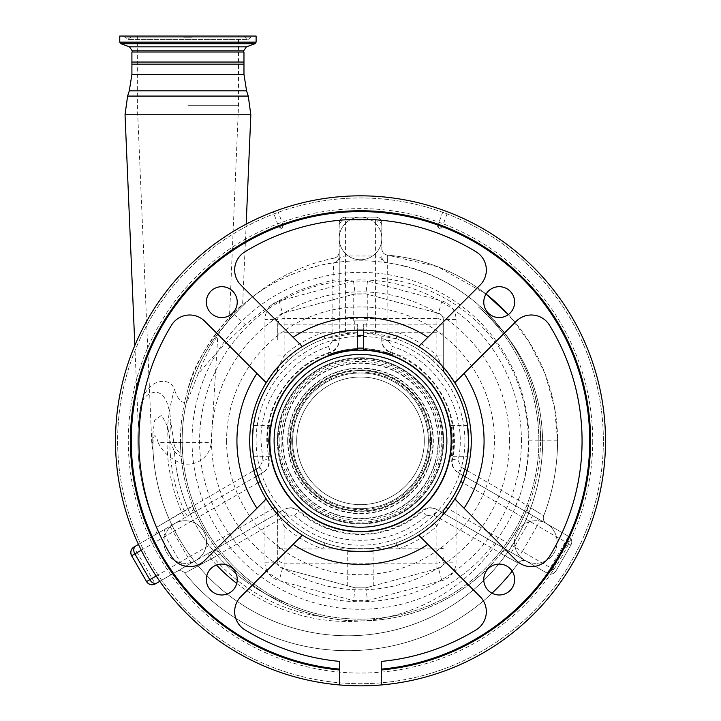 <?xml version="1.0" encoding="UTF-8"?>
<svg xmlns="http://www.w3.org/2000/svg" width="721" height="721" viewBox="0 0 721 721"><rect width="100%" height="100%" fill="white"/><g stroke="black" fill="none" stroke-linecap="round" stroke-linejoin="round"><path stroke-width="0.54" stroke-dasharray="3.6 2.7" d="M256.171 469.227L259.785 467.145L262.877 460.386L260.939 440.828C260.398 399.164 288.797 359.4 328.569 346.504L332.886 340.438L332.859 280.289L333.751 262.805A6.39 6.39 0 0 0 339.194 256.487L339.194 223.528A6.39 6.39 0 0 1 345.584 217.138L345.584 333.742L339.312 334.805A108.123 108.123 0 0 0 252.377 440.828C253.585 420.902 253.585 420.902 252.377 440.828A108.123 108.123 0 0 0 258.091 475.49L260.308 481.457M253.152 427.913L253.242 427.22M253.332 426.526L253.459 425.615M363.699 349.928L363.699 349.297C374.316 349.108 390.052 353.768 393.594 355.074C389.746 352.984 374.199 348.531 363.699 348.649C374.199 348.531 389.746 352.984 393.594 355.074C390.052 353.768 374.316 349.108 363.699 349.297L363.699 330.092A110.782 110.782 0 0 0 277.729 367.196L277.729 368.972A6.39 6.39 0 0 1 276.314 372.982L288.391 360.275A108.123 108.123 0 0 1 324.883 338.744L357.301 332.76L357.301 349.297C346.792 349.126 331.281 353.66 327.406 355.074C330.921 353.101 346.693 348.522 357.301 348.649C346.693 348.522 330.921 353.101 327.406 355.074C331.281 353.66 346.792 349.126 357.301 349.297L357.301 349.928M345.584 333.742A108.123 108.123 0 0 1 357.301 332.76L349.514 333.273M445.785 507.287L441.721 512.198A108.123 108.123 0 0 1 279.279 512.198L275.215 507.287M467.514 425.39L450.823 425.39C452.77 424.408 452.77 457.231 450.823 456.276L467.514 456.276L468.623 440.828A108.123 108.123 0 0 1 462.909 475.49L460.692 481.457M468.569 444.271L468.542 444.938M277.729 514.47A110.782 110.782 0 0 0 443.271 514.47L443.271 512.685A6.39 6.39 0 0 1 444.686 508.675L432.609 521.391A108.123 108.123 0 0 1 396.117 542.913C384.383 546.96 372.514 548.969 360.5 548.951C348.486 548.969 336.617 546.96 324.883 542.913A108.123 108.123 0 0 1 288.391 521.391L276.314 508.675A6.39 6.39 0 0 1 277.729 512.685L277.729 562.182L277.612 514.334M252.584 447.507L253.35 455.275M252.377 440.828C253.585 460.764 253.585 460.764 252.377 440.828M450.823 456.276C451.725 457.24 451.725 424.426 450.823 425.39M253.486 456.276L270.177 456.276L268.464 440.828C270.159 420.911 270.429 420.911 269.275 440.828C270.429 460.764 270.159 460.764 268.464 440.828L270.177 425.39L253.486 425.39M258.046 475.382L264.4 471.579L258.091 475.49M339.312 334.805L339.194 223.528A6.39 6.39 0 0 1 345.584 217.138L360.5 217.138A21.306 21.306 0 0 0 339.194 238.444A21.306 21.306 0 0 0 360.5 259.749A21.306 21.306 0 0 0 381.806 238.444A21.306 21.306 0 0 1 360.5 259.749A21.306 21.306 0 0 1 339.194 238.444A21.306 21.306 0 0 1 360.5 217.138A21.306 21.306 0 0 1 381.806 238.444A21.306 21.306 0 0 0 360.5 217.138L375.416 217.138A6.39 6.39 0 0 1 381.806 223.528L381.806 248.781C382.112 252.404 384.05 254.522 387.628 255.153L437.935 266.797L486.044 294.042A186.415 186.415 0 0 0 387.628 255.153L387.988 340.393L392.305 346.45C438.71 361.05 468.74 412.763 458.168 460.44L461.251 467.208L464.82 469.263M264.4 471.579C268.329 468.28 269.897 464.081 269.095 458.989A93.189 93.189 0 0 1 330.524 352.596C335.328 350.757 338.176 347.306 339.077 342.232M328.569 346.504L330.506 352.01C293.023 364.132 266.265 401.588 266.779 440.828L268.6 459.25C269.456 465.09 267.41 469.614 262.453 472.841L190.2 514.551A6.39 6.39 0 0 0 193.399 509.017L190.2 514.551L174.572 523.581A21.306 21.306 0 0 1 206.53 542.03A21.306 21.306 0 0 1 195.878 560.478L211.505 551.457C214.615 549.979 217.345 550.502 219.698 553.007A6.39 6.39 0 0 0 211.505 551.457L283.75 509.747C288.995 507.061 293.943 507.557 298.593 511.216C332.516 542.228 388.556 542.174 422.443 511.234C427.066 507.575 432.014 507.088 437.286 509.765L509.495 551.457A6.39 6.39 0 0 0 501.302 553.007L500.87 553.539L518.228 563.146A209.847 209.847 0 0 1 512.18 571.167A209.847 209.847 0 0 0 518.228 563.146L433.672 514.938L426.264 515.65C390.25 548.501 330.705 548.528 294.691 515.56L287.291 514.848L211.028 558.991L184.792 573.096L213.56 557.648L210.361 552.115M357.301 339.636L357.301 324.189L357.301 339.636M357.301 330.092L357.301 332.76M277.729 339.636L277.729 324.189L277.729 339.636M443.271 339.636L443.271 324.189L443.271 339.636M443.271 557.351A6.39 5.795 0 0 1 436.872 563.146L436.872 568.797L438.53 568.355L365.826 587.831L373.28 585.831L365.826 587.831L367.512 600.611L441.838 580.702A19.17 19.17 0 0 0 456.051 562.182L456.051 496.895A110.782 110.782 0 0 0 456.051 384.771L456.051 319.484A19.17 19.17 0 0 0 441.838 300.963L367.512 281.046L353.488 281.046L279.162 300.963A19.17 19.17 0 0 0 264.949 319.484L277.729 319.484C277.936 316.375 279.514 314.32 282.47 313.311L355.174 293.835L365.826 293.835L438.53 313.311A6.39 6.39 0 0 1 443.271 319.484L443.271 367.196A110.782 110.782 0 0 0 363.699 330.092M279.162 300.963L282.47 313.311A6.39 6.39 0 0 0 277.729 319.484A6.39 6.39 0 0 1 282.47 313.311L355.174 293.835L365.826 293.835L436.872 312.869L436.872 318.52A6.39 5.795 180 0 1 443.271 324.306L443.271 319.484C443.064 316.375 441.486 314.32 438.53 313.311L436.872 312.869M353.488 281.046L355.174 293.835L353.732 294.222L365.826 293.835L355.174 293.835M367.512 281.046L365.826 293.835M367.268 320.89L353.732 320.89L367.268 320.89L367.268 294.222M353.732 320.89L353.732 294.222M366.259 320.89L354.741 320.89L366.259 320.89L366.151 330.191M354.741 330.2L354.741 320.89M277.729 333.255L284.128 332.714L357.301 332.714M363.699 332.714L436.872 332.714L443.271 333.255L443.271 324.306M237.236 302.126A15.447 15.447 0 0 0 221.798 286.679A15.447 15.447 0 0 0 206.35 302.126A15.447 15.447 0 0 0 221.798 317.573A15.447 15.447 0 0 0 237.236 302.126M237.236 579.54A15.447 15.447 0 0 0 221.798 564.092A15.447 15.447 0 0 0 206.35 579.54A15.447 15.447 0 0 0 221.798 594.987A15.447 15.447 0 0 0 237.236 579.54M514.65 579.54A15.447 15.447 0 0 0 499.202 564.092A15.447 15.447 0 0 0 483.764 579.54A15.447 15.447 0 0 0 499.202 594.987A15.447 15.447 0 0 0 514.65 579.54M514.65 302.126A15.447 15.447 0 0 0 499.202 286.679A15.447 15.447 0 0 0 483.764 302.126A15.447 15.447 0 0 0 499.202 317.573A15.447 15.447 0 0 0 514.65 302.126M436.872 568.797L365.826 587.831L355.174 587.831L282.47 568.355A6.39 6.39 0 0 1 277.729 562.182L264.949 562.182L264.949 496.895A110.782 110.782 0 0 1 264.949 384.771L264.949 319.484M347.72 550.871L347.72 585.831L355.174 587.831L347.72 585.831M373.28 585.831L373.036 550.907M362.537 551.592L360.915 551.61M454.798 382.689L516.254 321.233A21.306 21.306 0 0 1 549.483 325.18A221.563 221.563 0 0 1 549.483 556.486A21.306 21.306 0 0 1 516.254 560.424L454.798 498.977M274.503 211.424A244.996 244.996 0 0 0 360.5 685.833A244.996 244.996 0 0 0 446.497 211.424L444.74 210.766A244.996 244.996 0 0 0 276.26 210.766L273.205 211.911L277.567 210.298L283.488 226.268L279.117 227.881L273.205 211.911M447.795 211.911L443.433 210.298L437.512 226.268L441.883 227.881L447.795 211.911M279.117 227.881L283.488 226.268L281.785 228.386L279.117 227.881M439.215 228.386L437.512 226.268L441.883 227.881L439.215 228.386M339.726 684.95L339.726 669.98A230.089 230.089 0 0 1 130.411 440.828A230.089 230.089 0 0 1 360.5 210.748A230.089 230.089 0 0 1 590.589 440.828A230.089 230.089 0 0 1 381.274 669.98L381.274 684.95M381.274 669.124L381.274 661.418A221.563 221.563 0 0 0 476.148 629.821A21.306 21.306 0 0 0 480.096 596.582L418.64 535.126M302.36 535.126L240.904 596.582A21.306 21.306 0 0 0 244.852 629.821A221.563 221.563 0 0 0 339.726 661.418L339.726 669.124M365.826 587.831L355.174 587.831L365.826 587.831L355.174 587.831L284.128 568.797L284.128 563.146A6.39 5.795 0 0 1 277.729 557.351M277.729 562.182C277.936 565.291 279.514 567.346 282.47 568.355L284.128 568.797M438.53 568.355C441.486 567.346 443.064 565.291 443.271 562.182A6.39 6.39 0 0 1 438.53 568.355L441.838 580.702M355.174 587.831L353.488 600.611L367.512 600.611M443.271 548.402L436.872 548.951L436.872 563.146L284.128 563.146L284.128 548.951L277.729 548.402M266.202 498.977L204.746 560.424A21.306 21.306 0 0 1 171.517 556.486A221.563 221.563 0 0 1 171.517 325.18A21.306 21.306 0 0 1 204.746 321.233L266.202 382.689M418.64 346.531L480.096 285.083A21.306 21.306 0 0 0 476.148 251.845A221.563 221.563 0 0 0 244.852 251.845A21.306 21.306 0 0 0 240.904 285.083L302.36 346.531M277.729 368.972L284.128 355.516L288.391 360.275A108.123 108.123 0 0 1 324.883 338.744L322.783 332.714A114.513 114.513 0 0 0 284.128 355.516L284.128 312.869M369.377 548.591L322.783 548.951A114.513 114.513 0 0 1 284.128 526.15L284.128 548.951L322.783 548.951L324.883 542.913A108.123 108.123 0 0 1 288.391 521.391L284.128 526.15L277.729 512.685A6.39 6.39 0 0 0 276.314 508.675M351.623 548.591L436.872 548.951L436.872 526.15L432.609 521.391A108.123 108.123 0 0 1 396.117 542.913L398.217 548.951A114.513 114.513 0 0 0 436.872 526.15L443.271 512.685M468.623 440.828A108.123 108.123 0 0 0 381.688 334.805L375.416 333.742A108.123 108.123 0 0 0 363.699 332.76L396.117 338.744A108.123 108.123 0 0 1 432.609 360.275L436.872 355.516L443.271 368.972L443.271 333.255M363.699 339.636L363.699 324.189L363.699 339.636M432.609 360.275L444.686 372.982A6.39 6.39 0 0 1 443.271 368.972A6.39 6.39 0 0 0 444.686 372.982M396.117 338.744L398.217 332.714A114.513 114.513 0 0 1 436.872 355.516L436.872 318.52L363.699 318.52M279.279 512.198L284.227 509.468A6.39 1.334 -120 0 1 284.065 509.504M443.271 513.217L435.178 508.684C430.356 506.926 425.94 507.674 421.929 510.91A93.189 93.189 0 0 1 299.071 510.91C295.078 507.674 290.662 506.935 285.822 508.684M435.178 508.684L441.721 512.198M462.909 475.49L458.078 472.57A6.39 1.334 120 0 1 458.195 472.697M381.923 342.232L381.751 340.294A6.39 1.334 -0 0 1 381.806 340.465L381.923 342.232C382.815 347.288 385.663 350.739 390.476 352.596A93.189 93.189 0 0 1 451.905 458.989C451.094 464.072 452.662 468.262 456.6 471.579M381.751 340.294L381.688 334.805M173.797 442.91L180.493 442.91L180.908 453.275A14.294 14.294 0 0 1 173.797 442.91L170.895 421.361C169.669 410.303 167.047 393.125 155.502 392.098C146.002 393.45 140.811 399.957 139.91 411.619A209.847 209.847 0 0 0 156.529 527.339L253.792 470.597M180.908 453.275A180.025 180.025 0 0 0 192.606 505.791L156.529 527.339A209.847 209.847 0 0 1 140.613 406.995C141.794 397.803 145.444 390.665 151.572 385.564C156.745 380.787 170.589 377.813 174.473 389.547A180.674 180.674 0 0 0 181.71 512.153A6.39 0.55 -120 0 1 184.396 517.903M197.996 374.172C206.296 353.38 216.516 335.454 228.674 320.403L234.118 314.455C244.131 304.145 251.584 297.286 256.469 293.871C262.949 288.733 270.663 283.596 279.613 278.441C296.737 268.816 314.888 262.056 334.075 258.145C337.266 257.271 338.969 255.18 339.194 251.881L339.194 279.739L332.859 280.289C310.67 285.705 295.367 291.104 286.931 296.484C272.754 303.532 258.956 312.968 245.528 324.765C229.566 338.717 213.713 355.183 197.996 374.172L187.938 399.659C181.539 407.698 176.077 394.892 174.473 389.547M180.493 442.91L180.475 440.828C180.493 423.353 182.981 406.256 187.938 389.556C195.779 349.496 242.391 302.559 242.589 304.803A180.025 180.025 0 0 1 255.892 294.321C276.089 279.577 306.028 266.464 333.751 262.805A180.025 180.025 0 0 1 387.249 262.805L387.745 262.886L387.628 255.153A6.39 6.39 0 0 1 381.806 248.781L381.806 223.528A6.39 6.39 0 0 0 375.416 217.138L345.584 217.138A6.39 6.39 0 0 0 339.194 223.528M140.613 406.995L138.351 426.589L139.91 411.619A209.847 209.847 0 0 0 156.529 527.339A6.39 6.39 0 0 1 153.906 535.514A6.39 6.39 0 0 0 157.097 529.98A6.39 6.39 0 0 1 153.906 535.514M134.836 345.431L138.315 427.211L139.91 411.619M465.306 476.743L568.572 536.361L547.266 573.258L509.495 551.457C506.62 549.907 503.889 550.42 501.302 553.007A180.025 180.025 0 0 0 528.042 506.683A6.39 6.39 0 0 0 530.8 514.551L546.491 523.617A6.39 6.39 0 0 1 543.715 515.794L528.214 506.25C536.397 485.134 540.498 463.324 540.525 440.828A180.025 180.025 0 0 1 360.5 620.853A180.025 180.025 0 0 1 180.475 440.828A180.025 180.025 0 0 1 360.5 260.813A180.025 180.025 0 0 1 540.525 440.828C542.237 354.444 473.318 274.223 387.745 262.886M246.185 224.141L242.544 305.884A186.415 186.415 0 0 1 334.075 258.145A6.39 6.39 0 0 0 339.194 251.881L339.194 256.487C338.987 259.821 337.23 261.912 333.931 262.777M243.968 64.169L131.907 64.169M131.907 62.042L243.968 62.042M131.907 52.029L243.968 52.029M242.544 305.884L228.674 320.403M170.895 421.361A177.889 177.889 0 0 0 184.116 510.684L187.316 516.227M156.529 527.339A6.39 6.39 0 0 1 157.097 529.98A6.39 6.39 0 0 0 156.529 527.339A6.39 6.39 0 0 1 157.097 529.98M259.785 467.145A6.39 0.541 -120 0 1 262.453 472.841L262.922 472.57A6.39 1.334 60 0 0 262.805 472.697M339.194 279.739L339.194 339.888C338.897 345.774 335.995 349.82 330.506 352.01L330.524 352.596M332.886 340.438A6.39 0.55 180 0 0 339.194 339.888L339.194 340.465A6.39 1.334 180 0 1 339.249 340.294M381.806 256.487A6.39 6.39 0 0 0 387.249 262.805C383.815 261.975 382.004 259.866 381.806 256.487M220.302 553.755A180.025 180.025 0 0 0 324.279 617.176A177.889 177.889 0 0 1 213.56 557.648L220.302 553.755L219.698 553.007A180.025 180.025 0 0 1 192.958 506.683L193.399 509.017A6.39 6.39 0 0 0 192.958 506.683L192.606 505.791M163.919 542.03A21.306 21.306 0 0 1 185.225 520.724A21.306 21.306 0 0 1 206.53 542.03A21.306 21.306 0 0 1 185.225 563.335A21.306 21.306 0 0 1 174.572 523.581L133.98 547.014L155.285 583.911L195.878 560.478A21.306 21.306 0 0 1 163.919 542.03M276.999 513.64L159.783 581.315M138.477 544.418L255.694 476.743M184.792 573.096A209.847 209.847 0 0 0 492.01 593.203A209.847 209.847 0 0 1 184.792 573.096A6.39 6.39 0 0 0 176.636 571.582A6.39 6.39 0 0 1 184.792 573.096A209.847 209.847 0 0 0 518.228 563.146A6.39 6.39 0 0 1 526.618 561.344A6.39 6.39 0 0 0 518.228 563.146A6.39 6.39 0 0 1 526.618 561.344A6.39 6.39 0 0 0 518.228 563.146A209.847 209.847 0 0 1 184.792 573.096A6.39 6.39 0 0 0 176.636 571.582M216.498 565.03A180.674 180.674 0 0 1 211.028 558.991A6.39 0.55 60 0 0 207.414 553.818M287.291 514.848A6.39 0.523 60 0 0 283.75 509.747L277.729 513.217M236.749 583.415A180.674 180.674 0 0 0 492.479 548.933A6.39 0.55 120 0 1 496.129 543.733M433.672 514.938A6.39 0.55 120 0 1 437.286 509.765L436.773 509.468A6.39 1.334 -60 0 0 436.935 509.504M324.279 617.176C388.916 631.181 460.079 605.487 500.87 553.539M566.949 535.424A6.39 4.515 120 0 1 567.661 543.219L537.253 525.663L522.337 551.493L552.755 569.049L567.661 543.219L570.906 545.094A6.39 6.39 0 0 0 568.572 536.361A6.39 6.39 0 0 1 570.906 545.094L555.99 570.924A6.39 6.39 0 0 1 547.266 573.258C550.808 574.835 553.719 574.06 555.99 570.924L570.906 545.094C572.483 541.552 571.699 538.641 568.572 536.361L546.428 523.581A21.306 21.306 0 0 1 535.775 563.335A21.306 21.306 0 0 1 514.47 542.03A21.306 21.306 0 0 1 535.775 520.724A21.306 21.306 0 0 1 557.081 542.03A21.306 21.306 0 0 1 525.122 560.478A21.306 21.306 0 0 1 514.47 542.03A21.306 21.306 0 0 1 546.428 523.581L530.8 514.551C528.015 512.82 527.096 510.189 528.042 506.683L528.214 506.25M547.266 573.258L444.001 513.64M467.199 470.633L518.39 500.131L543.715 515.794A209.847 209.847 0 0 0 557.567 440.828A209.847 209.847 0 0 1 543.715 515.794A209.847 209.847 0 0 0 557.567 440.828A186.415 186.415 0 0 0 508.314 314.599L528.709 341.204L544.968 373.469L554.494 407.131L557.567 440.828A209.847 209.847 0 0 1 543.715 515.794A6.39 6.39 0 0 0 546.491 523.617L458.601 472.868A6.39 0.532 120 0 1 461.251 467.208M515.713 505.845A6.39 0.55 120 0 1 518.39 500.131A180.674 180.674 0 0 0 528.394 440.828C528.024 400.768 514.857 365.241 488.91 334.229C476.139 319.376 461.17 307.209 444.001 297.719C424.624 287.679 414.224 283.533 388.06 278.928L381.806 278.387M462.954 475.382L458.601 472.868C453.653 469.668 451.607 465.135 452.455 459.277C462.395 414.422 434.15 365.763 390.503 351.992C385.014 349.82 382.121 345.783 381.806 339.87A6.39 0.514 180 0 0 387.988 340.393M184.188 52.029L243.644 52.029L184.188 52.029M605.496 440.828A244.996 244.996 0 0 0 360.5 195.833A244.996 244.996 0 0 0 115.504 440.828A244.996 244.996 0 0 0 360.5 685.833A244.996 244.996 0 0 0 605.496 440.828A244.996 244.996 0 0 0 360.5 195.833A244.996 244.996 0 0 0 115.504 440.828A244.996 244.996 0 0 0 360.5 685.833A244.996 244.996 0 0 0 605.496 440.828A244.996 244.996 0 0 0 360.5 195.833A244.996 244.996 0 0 0 115.504 440.828A244.996 244.996 0 0 0 360.5 685.833A244.996 244.996 0 0 0 605.496 440.828A244.996 244.996 0 0 1 360.5 685.833A244.996 244.996 0 0 1 115.504 440.828M277.414 440.828A83.086 83.086 0 0 0 360.5 523.924A83.086 83.086 0 0 0 443.586 440.828A83.086 83.086 0 0 0 360.5 357.742A83.086 83.086 0 0 0 277.414 440.828A83.086 83.086 0 0 0 360.5 523.924A83.086 83.086 0 0 0 443.586 440.828A83.086 83.086 0 0 0 360.5 357.742A83.086 83.086 0 0 0 277.414 440.828A83.086 83.086 0 0 1 360.5 357.742A83.086 83.086 0 0 1 443.586 440.828M428.355 440.828A67.855 67.855 0 0 0 360.5 372.982A67.855 67.855 0 0 0 292.645 440.828A67.855 67.855 0 0 0 360.5 508.684A67.855 67.855 0 0 0 428.355 440.828A67.855 67.855 0 0 0 360.5 372.982A67.855 67.855 0 0 0 292.645 440.828A67.855 67.855 0 0 0 360.5 508.684A67.855 67.855 0 0 0 428.355 440.828A67.855 67.855 0 0 0 360.5 372.982A67.855 67.855 0 0 0 292.645 440.828M442.946 440.828A82.446 82.446 0 0 0 360.5 358.382A82.446 82.446 0 0 0 278.054 440.828A82.446 82.446 0 0 0 360.5 523.284A82.446 82.446 0 0 0 442.946 440.828A82.446 82.446 0 0 0 360.5 358.382A82.446 82.446 0 0 0 278.054 440.828A82.446 82.446 0 0 0 360.5 523.284A82.446 82.446 0 0 0 442.946 440.828A82.446 82.446 0 0 1 360.5 523.284A82.446 82.446 0 0 1 278.054 440.828M424.308 440.828A63.808 63.808 0 0 0 360.5 377.029A63.808 63.808 0 0 0 296.691 440.828A63.808 63.808 0 0 0 360.5 504.637A63.808 63.808 0 0 0 424.308 440.828A63.808 63.808 0 0 0 360.5 377.029A63.808 63.808 0 0 0 296.691 440.828A63.808 63.808 0 0 0 360.5 504.637A63.808 63.808 0 0 0 424.308 440.828M290.193 440.828A70.307 70.307 0 0 0 360.5 511.135A70.307 70.307 0 0 0 430.807 440.828A70.307 70.307 0 0 1 360.5 511.135A70.307 70.307 0 0 1 290.193 440.828A70.307 70.307 0 0 1 360.5 370.531A70.307 70.307 0 0 1 430.807 440.828A70.307 70.307 0 0 0 360.5 370.531A70.307 70.307 0 0 0 290.193 440.828A70.307 70.307 0 0 1 360.5 370.531A70.307 70.307 0 0 1 430.807 440.828M256.108 36.05L119.758 36.05M183.603 36.05L252.386 36.05L183.603 36.05M184.179 36.05L243.851 36.05L184.179 36.05M187.938 36.05L137.341 36.05L187.938 36.05M187.938 105.293L238.534 105.293L187.938 105.293M152.933 433.069L152.897 447.38A194.931 194.931 0 0 0 350.992 635.742A194.931 194.931 0 0 0 542.652 440.828C541.498 386.519 520.093 341.925 478.447 307.038C520.093 341.925 541.498 386.519 542.652 440.828A194.931 194.931 0 0 1 347.72 635.769A194.931 194.931 0 0 1 152.933 433.069L154.682 420.397L161.657 415.161L167.705 426.823L170.354 442.379L174.392 451.184A173.626 173.626 0 0 0 289.076 604.261C343.187 628.433 408.987 622.755 458.105 590.111C507.917 558.036 539.236 500.203 538.857 440.828C538.767 416.963 534.234 394.189 525.248 372.514C513.965 346.26 498.364 324.432 478.447 307.038L478.447 307.038C498.382 324.459 513.983 346.287 525.248 372.514C534.243 394.234 538.776 416.999 538.857 440.828C539.317 500.194 507.773 558.108 458.159 590.075C408.87 622.899 343.052 628.333 289.076 604.261A173.626 173.626 0 0 1 175.194 460.386C167.146 455.834 161.441 449.841 158.07 442.379L211.217 442.379L217.94 333.661L229.35 319.962L238.534 105.293L238.534 36.05M175.194 460.386A23.333 23.333 0 0 0 183.63 463.765A178.357 178.357 0 0 1 217.94 333.661C232.739 315.555 232.504 315.87 217.219 334.616C203.98 352.29 194.219 372.667 187.938 395.766C183.963 410.952 182.034 426.49 182.152 442.379L182.891 457.114A178.357 178.357 0 0 0 195.751 509.152A178.357 178.357 0 0 1 183.63 463.765A23.333 23.333 0 0 0 211.217 442.379M152.789 442.379L151.752 442.379L153.014 442.379L152.897 447.38A194.931 194.931 0 0 0 350.992 635.742A194.931 194.931 0 0 0 542.652 440.828A194.931 194.931 0 0 1 347.72 635.769A194.931 194.931 0 0 1 152.78 440.828M158.07 442.379L157.719 440.828C155.484 434.051 153.934 434.051 153.086 440.828L153.014 442.379M137.341 36.05L137.341 105.293L151.752 442.379A36.221 36.221 0 0 0 153.023 450.463L152.897 447.38M289.076 604.261A178.357 178.357 0 0 1 195.751 509.152A178.357 178.357 0 0 0 289.076 604.261M174.392 451.184A17.043 17.043 0 0 0 182.891 457.114M262.877 460.386L269.095 458.989M441.838 300.963L438.53 313.311M456.051 319.484L443.271 319.484M277.729 324.306A6.39 5.795 180 0 1 284.128 318.52L357.301 318.52M592.716 440.828A232.216 232.216 0 0 1 360.5 673.053A232.216 232.216 0 0 1 128.284 440.828A232.216 232.216 0 0 1 360.5 208.612A232.216 232.216 0 0 1 592.716 440.828M264.949 562.182A19.17 19.17 0 0 0 279.162 580.702L353.488 600.611M339.726 669.98A230.089 230.089 0 0 1 130.411 440.828M590.589 440.828A230.089 230.089 0 0 1 381.274 669.98M443.271 562.182L456.051 562.182M282.47 568.355L279.162 580.702M125.039 114.792L250.827 114.792M127.599 96.073L248.267 96.073M129.293 90.855L246.573 90.855M131.907 74.398L243.968 74.398M234.118 314.455L245.528 324.765M334.075 258.145A6.39 6.39 0 0 0 339.194 251.881M339.194 260.524A6.39 4.515 180 0 1 345.584 256L375.416 256L375.416 220.878L345.584 220.878A6.39 4.515 180 0 0 339.194 225.403M381.806 225.403A6.39 4.515 0 0 0 375.416 220.878L375.416 217.138M375.416 333.742L375.416 256A6.39 4.515 0 0 1 381.806 260.524M156.178 576.016L180.214 562.137L165.298 536.307L141.262 550.186M187.325 565.417A6.39 4.515 -120 0 1 180.214 562.137L272.889 508.638M166.019 528.52A6.39 4.515 60 0 0 165.298 536.307L173.13 531.792L191.236 563.155M545.644 572.321A6.39 4.515 -60 0 0 552.755 569.049L555.99 570.924M536.532 517.867A6.39 4.515 120 0 1 537.253 525.663L463.026 482.809M515.227 554.764A6.39 4.515 -60 0 0 522.337 551.493L514.506 546.969L532.621 515.605M546.491 523.617A6.39 6.39 0 0 1 543.715 515.794M508.314 314.599A186.415 186.415 0 0 1 557.567 440.828L528.394 440.828M486.044 294.042A186.415 186.415 0 0 0 387.628 255.153A6.39 6.39 0 0 1 381.806 248.781C382.112 252.404 384.05 254.522 387.628 255.153M557.567 440.828L540.525 440.828M390.476 352.596L392.305 346.45M451.905 458.989L458.168 460.44M294.691 515.56L299.071 510.91M426.264 515.65L421.929 510.91M381.806 265.04L339.194 265.04M511.315 552.502L514.506 546.969L448.111 508.638M169.931 526.258L173.13 531.792L257.974 482.809M243.644 50.831L132.222 50.831M603.369 440.828A242.869 242.869 0 0 0 360.5 197.96A242.869 242.869 0 0 0 117.631 440.828A242.869 242.869 0 0 0 360.5 683.697A242.869 242.869 0 0 0 603.369 440.828A242.869 242.869 0 0 0 360.5 197.96A242.869 242.869 0 0 0 117.631 440.828A242.869 242.869 0 0 0 360.5 683.697A242.869 242.869 0 0 0 603.369 440.828M528.953 440.828A168.453 168.453 0 0 0 360.5 272.376A168.453 168.453 0 0 0 192.047 440.828A168.453 168.453 0 0 0 360.5 609.29A168.453 168.453 0 0 0 528.953 440.828M521.427 440.828A160.927 160.927 0 0 0 360.5 279.91A160.927 160.927 0 0 0 199.573 440.828A160.927 160.927 0 0 0 360.5 601.756A160.927 160.927 0 0 0 521.427 440.828M509.477 440.828A148.977 148.977 0 0 0 360.5 291.852A148.977 148.977 0 0 0 211.523 440.828A148.977 148.977 0 0 0 360.5 589.814A148.977 148.977 0 0 0 509.477 440.828M226.583 440.828A133.917 133.917 0 0 0 360.5 574.745A133.917 133.917 0 0 0 494.417 440.828A133.917 133.917 0 0 0 360.5 306.921A133.917 133.917 0 0 0 226.583 440.828M464.892 440.828A104.392 104.392 0 0 0 360.5 336.437A104.392 104.392 0 0 0 256.108 440.828A104.392 104.392 0 0 0 360.5 545.22A104.392 104.392 0 0 0 464.892 440.828M430.599 440.828A70.099 70.099 0 0 0 360.5 370.738A70.099 70.099 0 0 0 290.401 440.828A70.099 70.099 0 0 0 360.5 510.928A70.099 70.099 0 0 0 430.599 440.828M441.829 440.828A81.329 81.329 0 0 0 360.5 359.509A81.329 81.329 0 0 0 279.171 440.828A81.329 81.329 0 0 0 360.5 522.157A81.329 81.329 0 0 0 441.829 440.828M439.963 440.828A79.463 79.463 0 0 0 360.5 361.365A79.463 79.463 0 0 0 281.037 440.828A79.463 79.463 0 0 0 360.5 520.292A79.463 79.463 0 0 0 439.963 440.828M438.386 440.828A77.886 77.886 0 0 0 360.5 362.942A77.886 77.886 0 0 0 282.614 440.828A77.886 77.886 0 0 0 360.5 518.723A77.886 77.886 0 0 0 438.386 440.828M438.071 440.828A77.571 77.571 0 0 0 360.5 363.267A77.571 77.571 0 0 0 282.929 440.828A77.571 77.571 0 0 0 360.5 518.399A77.571 77.571 0 0 0 438.071 440.828M287.661 440.828A72.839 72.839 0 0 0 360.5 513.676A72.839 72.839 0 0 0 433.339 440.828A72.839 72.839 0 0 0 360.5 367.989A72.839 72.839 0 0 0 287.661 440.828M287.976 440.828A72.524 72.524 0 0 0 360.5 513.352A72.524 72.524 0 0 0 433.024 440.828A72.524 72.524 0 0 0 360.5 368.314A72.524 72.524 0 0 0 287.976 440.828M431.446 440.828A70.946 70.946 0 0 0 360.5 369.891A70.946 70.946 0 0 0 289.554 440.828A70.946 70.946 0 0 0 360.5 511.775A70.946 70.946 0 0 0 431.446 440.828M291.726 440.828A68.774 68.774 0 0 0 360.5 509.603A68.774 68.774 0 0 0 429.274 440.828A68.774 68.774 0 0 0 360.5 372.063A68.774 68.774 0 0 0 291.726 440.828M246.447 46.829L129.419 46.829M254.991 43.72L120.885 43.72M256.108 42.124L119.758 42.124M183.711 37.086L250.818 37.086L183.711 37.086M192.137 37.898L125.4 37.898L192.137 37.898M191.822 37.898L130.104 37.898L191.822 37.898M184.071 37.086L245.419 37.086L184.071 37.086M182.152 442.379L170.354 442.379M542.652 440.828C541.498 386.519 520.093 341.925 478.447 307.038C520.093 341.925 541.498 386.519 542.652 440.828L538.857 440.828L542.652 440.828M277.729 355.083L327.415 355.083M393.585 355.083L443.271 355.083M277.729 324.189L357.301 324.189M363.699 324.189L443.271 324.189M363.699 332.76L371.486 333.273M123.48 36.05L127.752 39.457L248.123 39.457L252.386 36.05M243.851 36.05L248.123 39.457L127.752 39.457L132.015 36.05"/><path stroke-width="1.08" d="M264.949 384.771C270.853 375.578 275.116 369.72 277.729 367.196L277.729 368.972A6.39 6.39 0 0 1 276.314 372.982A108.123 108.123 0 0 0 252.377 440.828L253.152 427.913M253.242 427.22L253.332 426.526M257.974 482.809L260.308 481.457A108.123 108.123 0 0 0 275.215 507.287L272.889 508.638M448.111 508.638L445.785 507.287A108.123 108.123 0 0 0 460.692 481.457L463.026 482.809M456.051 496.895C450.147 506.088 445.884 511.946 443.271 514.47L443.271 512.685A6.39 6.39 0 0 1 444.686 508.675A108.123 108.123 0 0 0 468.623 440.828L468.569 444.271M468.542 444.938L467.514 456.276M252.584 447.507L252.377 440.828A108.123 108.123 0 0 0 276.314 508.675A6.39 6.39 0 0 1 277.729 512.685L277.729 514.47C275.152 512 270.889 506.142 264.949 496.895M468.623 440.828L467.514 425.39L468.623 440.828A108.123 108.123 0 0 0 444.686 372.982A6.39 6.39 0 0 1 443.271 368.972L443.271 367.196C445.848 369.666 450.111 375.524 456.051 384.771M363.699 330.092L363.699 349.928A90.963 90.963 0 0 1 451.463 440.828A90.963 90.963 0 0 1 360.5 531.792A90.963 90.963 0 0 1 269.537 440.828A90.963 90.963 0 0 1 357.301 349.928L357.301 330.092M366.259 330.2L354.741 330.2L366.259 330.2M347.72 550.871C346.918 551.682 374.055 551.682 373.28 550.871M372.342 550.979L362.537 551.592M360.915 551.61L347.964 550.907M265.734 382.22L266.202 382.689A110.782 110.782 0 0 0 418.64 535.126A110.782 110.782 0 0 0 454.798 382.689L455.257 382.229M206.35 302.126A15.447 15.447 0 0 0 221.798 317.573A15.447 15.447 0 0 0 237.236 302.126A15.447 15.447 0 0 0 221.798 286.679A15.447 15.447 0 0 0 206.35 302.126M206.35 579.54A15.447 15.447 0 0 0 221.798 594.987A15.447 15.447 0 0 0 237.236 579.54A15.447 15.447 0 0 0 221.798 564.092A15.447 15.447 0 0 0 206.35 579.54M483.764 579.54A15.447 15.447 0 0 0 499.202 594.987A15.447 15.447 0 0 0 514.65 579.54A15.447 15.447 0 0 0 499.202 564.092A15.447 15.447 0 0 0 483.764 579.54M483.764 302.126A15.447 15.447 0 0 0 499.202 317.573A15.447 15.447 0 0 0 514.65 302.126A15.447 15.447 0 0 0 499.202 286.679A15.447 15.447 0 0 0 483.764 302.126M605.496 440.828A244.996 244.996 0 0 0 360.5 195.833A244.996 244.996 0 0 0 115.504 440.828A244.996 244.996 0 0 0 339.726 684.95L339.726 669.98A230.089 230.089 0 0 1 130.411 440.828A230.089 230.089 0 0 1 360.5 210.748A230.089 230.089 0 0 1 590.589 440.828A230.089 230.089 0 0 1 381.274 669.98L381.274 684.95A244.996 244.996 0 0 0 605.496 440.828M446.497 211.424L447.795 211.911M443.604 210.352L444.74 210.766M276.26 210.766L277.396 210.352M339.726 669.124L339.726 661.418A221.563 221.563 0 0 1 244.852 629.821A21.306 21.306 0 0 1 240.904 596.582L302.36 535.126A110.782 110.782 0 0 0 418.64 535.126L480.096 596.582A21.306 21.306 0 0 1 476.148 629.821A221.563 221.563 0 0 1 381.274 661.418L381.274 669.124A229.233 229.233 0 0 0 589.733 440.828A229.233 229.233 0 0 0 360.5 211.595A229.233 229.233 0 0 0 131.267 440.828A229.233 229.233 0 0 0 339.726 669.124M381.274 684.95A244.996 244.996 0 0 1 339.726 684.95M419.108 346.062L418.64 346.531A110.782 110.782 0 0 0 302.36 346.531L240.904 285.083A21.306 21.306 0 0 1 244.852 251.845A221.563 221.563 0 0 1 476.148 251.845A21.306 21.306 0 0 1 480.096 285.083L418.64 346.531A110.782 110.782 0 0 1 454.798 382.689L516.254 321.233A21.306 21.306 0 0 1 549.483 325.18A221.563 221.563 0 0 1 549.483 556.486A21.306 21.306 0 0 1 516.254 560.424L454.798 498.977A110.782 110.782 0 0 0 471.282 440.828M418.64 535.126L419.108 535.595M301.892 535.595L302.36 535.126M249.718 440.828A110.782 110.782 0 0 0 266.202 498.977L204.746 560.424A21.306 21.306 0 0 1 171.517 556.486A221.563 221.563 0 0 1 171.517 325.18A21.306 21.306 0 0 1 204.746 321.233L266.202 382.689A110.782 110.782 0 0 1 302.36 346.531L301.892 346.071M253.792 470.597L256.171 469.227M243.968 64.169L243.968 62.042L131.907 62.042L131.907 64.169L243.968 64.169L243.968 74.398L131.907 74.398L129.293 90.855L127.599 96.073L125.039 114.792L250.827 114.792L248.267 96.073L127.599 96.073M243.968 62.042L243.968 52.029L131.907 52.029L131.907 62.042M159.783 581.315L155.285 583.911C151.743 585.488 148.832 584.704 146.552 581.577L131.646 555.747L146.552 581.577L156.178 576.016M133.98 547.014C130.843 549.294 130.068 552.205 131.646 555.747A6.39 6.39 0 0 1 133.98 547.014L138.477 544.418M155.285 583.911A6.39 6.39 0 0 1 146.552 581.577A6.39 6.39 0 0 0 155.285 583.911M512.18 571.167A209.847 209.847 0 0 1 492.01 593.203A209.847 209.847 0 0 0 512.18 571.167M486.044 294.042L508.314 314.599A186.415 186.415 0 0 0 486.044 294.042A186.415 186.415 0 0 1 508.314 314.599M464.82 469.263L467.199 470.633M462.954 475.382L465.306 476.743M444.001 513.64L443.271 513.217M277.729 513.217L276.999 513.64M255.694 476.743L258.046 475.382M183.359 36.05L256.108 36.05L256.108 42.124L119.758 42.124L119.758 36.05L183.359 36.05M357.301 335.373A105.509 105.509 0 0 1 363.699 335.373M363.699 348.153A92.73 92.73 0 0 0 357.301 348.153M269.852 440.828A90.648 90.648 0 0 1 360.5 350.181A90.648 90.648 0 0 1 451.148 440.828A90.648 90.648 0 0 1 360.5 531.485A90.648 90.648 0 0 1 269.852 440.828M446.894 440.828A86.394 86.394 0 0 0 360.5 354.444A86.394 86.394 0 0 0 274.106 440.828A86.394 86.394 0 0 0 360.5 527.222A86.394 86.394 0 0 0 446.894 440.828M464.063 373.424A123.561 123.561 0 0 1 464.063 508.242M427.904 544.391A123.561 123.561 0 0 1 293.096 544.391M256.937 508.242A123.561 123.561 0 0 1 256.937 373.424M293.096 337.275A123.561 123.561 0 0 1 427.904 337.275M243.968 74.398L246.573 90.855L129.293 90.855M141.262 550.186L134.881 553.872L149.797 579.702A6.39 4.515 -120 0 0 156.908 582.974M135.602 546.076A6.39 4.515 60 0 0 134.881 553.872L131.646 555.747M216.498 565.03A180.674 180.674 0 0 0 236.749 583.415M132.222 52.029L132.222 50.831L243.644 50.831L246.447 46.829L254.991 43.72L256.108 42.124M132.222 50.831L129.419 46.829L246.447 46.829M129.419 46.829L120.885 43.72L254.991 43.72M134.836 345.431L125.039 114.792M131.907 64.169L131.907 74.398M246.573 90.855L248.267 96.073M246.185 224.141L250.827 114.792M243.644 52.029L243.644 50.831M120.885 43.72L119.758 42.124"/></g></svg>
